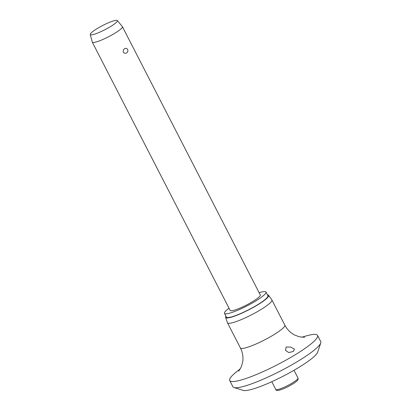 <?xml version="1.0" encoding="UTF-8"?>
<svg xmlns="http://www.w3.org/2000/svg" width="411" height="411" viewBox="0 0 411 411"><rect width="100%" height="100%" fill="white"/><g stroke="black" fill="none" stroke-linecap="round" stroke-linejoin="round"><path stroke-width="0.62" d="M301.9 337.251A49.377 7.727 152.8 0 1 317.549 335.402L320.734 341.598A49.377 7.727 152.8 0 1 320.739 342.974L317.652 352.196A42.323 6.622 152.8 0 1 302.111 365.374A42.323 6.622 152.8 0 1 243.317 390.399L234.018 387.542A49.377 7.727 152.8 0 1 232.903 386.736L229.718 380.54A49.377 7.727 152.8 0 1 240.332 368.888M320.739 342.974A49.377 7.727 152.8 0 1 302.609 358.346A49.377 7.727 152.8 0 1 234.018 387.542M317.549 335.402A49.377 7.727 152.8 0 1 299.424 352.15A49.377 7.727 152.8 0 1 255.164 375.038A49.377 7.727 152.8 0 1 229.718 380.54M293.326 351.482L288.753 352.546L285.553 350.419L286.097 347.018L290.87 347.09L294.461 349.237L293.326 351.482M267.438 294.872A24.177 3.786 152.8 0 1 268.599 295.293L271.851 299.886A24.968 3.91 152.8 0 1 271.897 299.963A24.968 3.91 152.8 0 1 262.732 308.43A24.968 3.91 152.8 0 1 240.348 320.005A24.968 3.91 152.8 0 1 227.478 322.789A24.968 3.91 152.8 0 1 227.447 322.707L225.603 317.395A24.177 3.786 152.8 0 1 225.937 316.203M268.599 295.293A24.177 3.786 152.8 0 1 259.767 303.57A24.177 3.786 152.8 0 1 237.877 314.862A24.177 3.786 152.8 0 1 225.603 317.395M259.141 292.73A23.329 3.653 152.8 0 1 265.979 292.036A23.329 3.653 152.8 0 1 257.414 299.948A23.329 3.653 152.8 0 1 236.505 310.762A23.329 3.653 152.8 0 1 224.478 313.367A23.329 3.653 152.8 0 1 229.025 308.204M265.979 292.036L267.89 295.756A23.329 3.653 152.8 0 1 259.326 303.667A23.329 3.653 152.8 0 1 238.411 314.482A23.329 3.653 152.8 0 1 226.389 317.081L224.478 313.367M117.346 20.555L122.35 26.587A16.928 2.651 152.8 0 1 122.401 26.664A16.928 2.651 152.8 0 1 116.185 32.407A16.928 2.651 152.8 0 1 101.008 40.252A16.928 2.651 152.8 0 1 92.285 42.143A16.928 2.651 152.8 0 1 92.254 42.056L90.261 34.473A15.238 2.384 152.8 0 1 95.881 29.381A15.238 2.384 152.8 0 1 117.346 20.555A15.238 2.384 152.8 0 1 111.797 25.79A15.238 2.384 152.8 0 1 97.926 32.937A15.238 2.384 152.8 0 1 90.261 34.473M122.401 26.664L260.286 294.964A16.928 2.651 152.8 0 1 254.07 300.703A16.928 2.651 152.8 0 1 238.899 308.553A16.928 2.651 152.8 0 1 230.175 310.439L92.285 42.143M126.696 52.855C125.442 53.605 124.333 53.379 123.367 52.187C122.951 50.692 123.351 49.541 124.574 48.734C125.756 48 126.773 48.241 127.631 49.459C128.155 50.933 127.842 52.063 126.696 52.855M271.897 299.963L284.828 325.122A24.968 3.91 152.8 0 1 275.658 333.588A24.968 3.91 152.8 0 1 253.279 345.163A24.968 3.91 152.8 0 1 240.409 347.947L227.478 322.789M294.004 370.285L297.985 378.043A12.484 1.952 152.8 0 1 293.403 382.276A12.484 1.952 152.8 0 1 277.851 389.53A12.484 1.952 152.8 0 1 275.781 389.453L271.794 381.701M238.786 371.133L241.463 366.509L242.711 361.86C243.42 357.118 242.654 352.484 240.409 347.947M297.985 378.043C297.99 379.677 299.331 379.435 293.839 383.365L288.311 386.551L283.837 388.647L279.182 390.255C277.045 390.609 275.909 390.342 275.781 389.453M284.828 325.122C287.222 329.612 290.572 332.946 294.867 335.124L299.372 336.799L304.628 337.297"/></g></svg>
